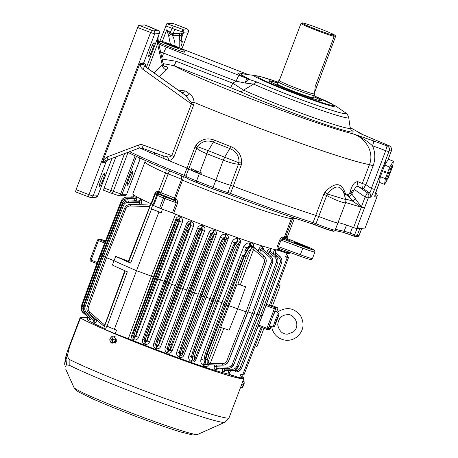 <?xml version="1.0" encoding="UTF-8"?>
<svg xmlns="http://www.w3.org/2000/svg" width="458" height="458" viewBox="0 0 458 458"><rect width="100%" height="100%" fill="white"/><g stroke="black" fill="none" stroke-linecap="round" stroke-linejoin="round"><path stroke-width="0.69" d="M372.795 207.726L372.801 207.714A3.876 0.286 20.7 0 0 372.841 207.692L365.06 228.101L356.668 228.576L353.57 227.597A19.391 1.048 -159.2 0 0 338.01 222.691M345.618 202.573C346.305 204.033 335.399 200.335 326.691 195.48L318.722 216.462A15.543 0.842 20.8 0 0 337.93 222.903L345.601 202.711M318.722 216.462L315.768 215.386A126.042 6.818 -159.2 0 1 233.231 186.194L230.643 185.307A15.515 0.842 20.8 0 1 215.729 180.137A15.515 0.842 20.8 0 0 230.643 185.307L233.231 186.194L230.483 193.431A126.042 6.818 -159.2 0 0 313.043 222.634L315.991 223.71L318.739 216.474M208.356 150.774L238.967 162.836C239.271 155.955 236.208 151.192 229.79 148.541L213.354 142.106C207.148 139.787 201.841 141.276 197.421 146.571L208.356 150.774A4.654 1.156 111.6 0 0 206.879 153.739L206.77 153.693C200.53 151.209 197.186 149.239 196.734 147.785L194.994 146.972L196.121 144.974C201.176 139.146 207.256 137.537 214.35 140.137L230.655 146.514C237.908 149.566 241.595 154.999 241.709 162.819L241.251 165.08L238.664 164.199C235.08 164.079 230.002 162.75 223.43 160.214L206.879 153.739L199.848 172.254A137.291 7.425 -159.2 0 0 202.001 173.107L201.451 174.555A137.291 7.425 20.8 0 0 215.729 180.137A137.291 7.425 20.8 0 1 199.299 173.702A15.515 0.842 20.8 0 1 188.719 168.893A15.515 0.842 20.8 0 0 190.992 170.181L194.45 171.406L194.896 170.227M201.52 174.372L200.77 174.051L201.245 172.809M194.45 171.406L196.242 172.116A8.53 0.464 20.8 0 0 200.77 174.051M196.121 144.974A3.103 0.538 -141.2 0 1 197.421 146.571L188.719 168.893L186.973 168.08A126.042 6.818 -159.2 0 1 168.618 160.518A126.042 6.818 -159.2 0 1 163.85 158.502A126.042 6.818 -159.2 0 1 159.103 156.476A126.042 6.818 -159.2 0 1 154.69 154.569A126.042 6.818 -159.2 0 1 139.713 147.888A126.042 6.818 -159.2 0 0 186.973 168.08L184.225 175.322A126.042 6.818 -159.2 0 1 129.631 151.678M190.992 170.181L191.541 168.733A15.515 0.842 -159.2 0 0 199.848 172.254M155.657 153.144A3.876 2.084 -29.7 0 1 154.69 154.569L153.922 152.497M178.007 89.968L185.438 91.01L189.469 93.81C192.177 95.619 193.74 98.481 194.152 102.392L193.717 104.876L174.103 156.516C172.855 158.915 171.023 160.248 168.618 160.518A3.876 1.946 81.4 0 0 167.433 156.848C169.162 157.203 170.605 156.791 171.767 155.6L191.381 103.96L191.129 102.455L185.507 95.413L181.322 92.333M325.071 191.976A3.103 0.716 -142.7 0 0 327.447 193.992L345.721 199.585L343.643 192.4C339.973 184.729 334.575 185.255 327.447 193.992L326.691 195.48L323.737 194.404L325.071 191.976C334.054 182.765 340.426 182.29 344.193 190.545C345.017 193.534 346.551 194.805 348.778 194.364L349.597 193.282L351.83 194.032L349.007 196.751L343.866 193.161M349.597 193.282L350.095 191.971L352.322 192.721L351.83 194.032L361.351 206.947L365.123 197.026L367.305 192.795L359.221 187.127C357.217 185.799 355.614 186.595 354.412 189.52L350.095 191.971C352.105 184.837 354.715 181.425 357.921 181.74L362.301 183.475A4.654 4.494 -72.3 0 0 363.772 188.896A4.654 0.698 125 0 1 365.953 184.666L362.301 183.475L369.469 164.611C374.564 151.684 365.146 137.652 352.963 133.81A102.775 5.559 -159.2 0 1 261.415 102.758A102.775 5.559 -159.2 0 1 173.897 65.654L163.134 63.616M164.199 66.192L165.447 66.41C168.115 66.908 168.326 67.979 166.094 69.622L159.235 76.572M154.031 72.856L162.218 64.887A3.876 2.405 -122.9 0 0 166.094 69.622M157.615 39.027A3.492 2.639 2.4 0 0 157.987 37.934L158.399 41.976A3.492 2.204 167.7 0 1 157.609 43.831L157.615 39.027L158.897 34.945M154.065 42.749A7.368 0.882 111.2 0 0 150.487 49.682A7.368 0.882 111.2 0 0 148.793 56.5A7.368 0.882 111.2 0 0 152.279 49.945A7.368 0.882 111.2 0 0 154.117 42.754A7.368 0.882 111.2 0 0 154.065 42.749M75.547 191.828L88.446 196.826L75.536 191.828L76.068 189.675L88.995 194.684L150.602 32.495L154.701 33.858L143.514 63.313A2.324 2.307 -61.8 0 0 143.354 64.269L142.988 63.227L141.161 63.53L142.988 63.227A2.324 1.992 124.1 0 1 143.114 62.923L145.558 64.412L145.449 66.65A3.492 2.387 -53.5 0 1 145.495 66.679L145.175 65.271L145.558 64.412L145.072 65.694M389.283 145.867L361.574 134.131M172.563 33.423A2.324 1.036 -76.2 0 0 172.385 35.209L173.433 35.335A2.324 1.351 -89.9 0 1 173.244 33.428L174.801 29.346L172.111 28.367L169.878 33.394L170.445 32.627L172.563 33.423L179.559 33.434L181.706 34.298L183.286 33.153A2.324 1.832 -150 0 0 183.269 33.239L183.257 33.262A3.492 1.826 24 0 1 183.234 33.417L181.792 37.098M183.234 33.417L181.385 38.398M181.013 46.395A7.368 0.882 111.2 0 0 182.135 41.151A7.368 0.882 111.2 0 0 182.089 41.146A7.368 0.882 111.2 0 0 181.03 42.468M162.138 59.059L176.158 61.275L232.733 83.19A4.654 0.561 -68.8 0 1 230.471 87.57L239.815 91.411A4.654 3.498 114.3 0 0 243.576 90.129L232.733 83.19L236.151 81.192L245.15 83.047L253.577 84.095L243.576 90.129A64.601 3.492 20.8 0 0 310.776 116.67A64.601 3.492 20.8 0 0 350.233 128.068L351.28 130.255M373.631 140.938L352.963 133.81C360.011 136.455 366.526 140.434 372.503 145.747A4.654 0.653 -69.6 0 0 373.631 140.938L387.044 145.913L385.728 150.653L388.876 151.655L389.26 150.928L391.321 150.808L388.023 159.773M345.721 199.585L345.721 199.585A4.654 4.597 -4.9 0 1 345.905 200.541L345.733 199.614C345.527 199.001 347.897 199.539 352.843 201.217L361.31 207.228L345.607 202.51M372.503 145.747C375.342 152.348 375.549 159.035 373.121 165.802L365.953 184.666L371.364 188.456L374.518 189.457C372.675 194.169 371.335 196.751 370.516 197.215L368.638 197.324A3.876 3.847 86.7 0 0 367.305 192.795L369.182 192.686C370.053 192.732 370.78 191.324 371.364 188.456L385.728 150.653L372.503 145.747M370.516 197.215A3.876 3.847 86.7 0 0 369.182 192.686L363.772 188.896L359.221 187.127A4.654 4.322 113.7 0 1 357.921 181.74M352.322 192.721L354.412 189.52L365.123 197.026L368.272 198.028L368.638 197.324M361.167 133.948L359.959 133.41A102.775 5.559 -159.2 0 0 350.187 127.725M214.35 140.137A3.103 0.784 -68.1 0 1 213.354 142.106L208.276 150.739A4.654 1.191 112.1 0 0 206.77 153.693M230.655 146.514A3.103 0.355 -69.2 0 1 229.79 148.541L224.712 157.174A4.654 0.527 110.7 0 0 223.43 160.214M331.1 229.802A13.963 0.756 -159.2 0 1 330.373 230.46A13.963 0.756 -159.2 0 1 315.905 225.25A1.551 0.469 -68.2 0 1 315.883 225.244L311.56 223.664A1.551 1.099 -72.3 0 1 311.48 223.636A124.49 6.733 -159.2 0 1 229.939 194.793L212.626 188.816A13.963 0.756 -159.2 0 0 226.057 193.471A1.551 1.391 -75.5 0 0 227.895 192.549L238.967 162.836L241.709 162.819M355.368 198.663A4.654 0.698 -41.1 0 0 352.843 201.217L349.007 196.751A3.103 2.662 -101.6 0 1 348.778 194.364M364.413 208.195L361.351 206.947L364.505 207.949L356.668 228.576M344.193 190.545A3.103 2.17 -14.3 0 0 343.609 192.257M353.57 227.597L361.31 207.228L364.408 208.207M391.321 150.808A3.876 3.847 86.7 0 0 389.111 145.799L387.044 145.913A3.876 3.847 86.7 0 1 389.26 150.928M376.814 189.28L379.613 181.912M375.113 194.719A3.876 3.847 86.7 0 1 374.953 196.957C374.455 196.574 375.068 194.032 376.797 189.331M375.72 192.497A3.876 3.847 86.7 0 1 376.831 196.854L376.699 197.53C376.596 195.451 378.663 196.734 375.606 192.383M365.095 228.084L372.841 207.692A3.876 0.286 20.7 0 0 372.823 207.646M372.801 207.714L372.909 207.422M126.74 194.072L140.079 159.126A2.324 2.279 -14.3 0 0 139.85 159.55L139.696 159.956M132.58 171.469A7.368 0.882 111.2 0 0 129.07 178.219A7.368 0.882 111.2 0 0 127.307 185.221A7.368 0.882 111.2 0 0 127.358 185.227A7.368 0.882 111.2 0 0 130.868 178.483A7.368 0.882 111.2 0 0 132.631 171.475A7.368 0.882 111.2 0 0 132.58 171.469M119.063 195.721A2.324 2.307 -93.3 0 0 120.019 195.875L124.702 195.606L126.757 194.1L122.04 194.387L104.092 188.072L115.954 156.842M159.647 41.815L166.832 23.696L172.843 23.352L187.001 28.928L182.318 29.192L166.832 23.696M104.092 188.072L103.554 190.225L109.966 192.704L124.542 153.602M181.918 48.892L188.364 31.917C188.788 30.091 187.929 28.9 185.782 28.362L172.843 23.352M181.895 48.874L188.33 31.934L183.647 32.203L183.292 33.142A2.324 1.912 -148.4 0 0 183.257 33.262L181.574 34.653A3.492 0.538 21.5 0 1 182.461 35.386M105.363 162.304L106.227 161.474A2.324 2.221 44.1 0 1 106.422 161.056L105.38 162.172L102.317 162.458L105.363 162.304A2.324 1.7 61.6 0 1 105.38 162.172L103.021 161.17L102.317 162.458L140.074 63.061L143.114 62.923M193.717 104.876L191.381 103.96L142.501 69.066L141.224 67.647L140.463 65.912L140.074 63.061L141.127 63.29L140.314 63.61L141.161 63.53M104.561 173.078A7.368 0.882 111.2 0 0 100.978 180.011A7.368 0.882 111.2 0 0 99.283 186.824A7.368 0.882 111.2 0 0 102.769 180.275A7.368 0.882 111.2 0 0 104.607 173.084A7.368 0.882 111.2 0 0 104.561 173.078M76.068 189.675L137.675 27.491L138.808 25.299L153.373 30.852L158.05 30.583L144.82 24.955L138.808 25.299M144.82 24.955L151.232 27.44M170.439 44.249L168.641 35.827L166.781 29.696L162.292 41.518M176.158 61.275A4.654 0.561 -68.8 0 1 173.897 65.654L230.471 87.57M139.896 159.539L140.148 159.092A3.492 0.452 31.9 0 1 140.079 159.126L140.658 158.382M140.28 64.79A3.492 0.378 -3.6 0 0 143.354 64.269L144.447 66.112L185.507 95.413A3.876 2.296 -53.7 0 0 189.469 93.81M106.783 160.615L107.853 159.871L106.422 161.056L103.886 159.527L107.052 156.974L107.893 159.888L139.364 148.003L138.522 145.089L107.052 156.974M185.438 91.01A3.876 2.462 126.4 0 1 181.425 92.407L153.407 72.416A3.492 0.521 -54.5 0 0 153.401 72.41A3.492 0.521 -54.5 0 0 153.396 72.404M142.804 69.295A3.492 0.521 -54.5 0 0 144.447 66.112L153.407 72.416L145.495 66.679A3.492 2.387 -53.5 0 1 145.535 66.713M170.445 32.627L166.781 29.696L169.849 33.365A3.492 0.824 155.3 0 0 168.155 34.161M168.641 35.827A3.492 1.197 -30 0 1 170.949 34.55L169.878 33.394M175.116 46.029L174.767 42.067L173.708 38.197L172.385 35.209L170.949 34.55L171.246 33.216L170.851 34.402M175.116 45.892A3.492 2.244 -179.8 0 0 174.189 45.663M181.574 34.653L181.179 35.478L179.742 35.346L179.227 39.468L179.192 47.689M181.586 37.653A3.492 2.49 -161.5 0 0 181.631 37.527A3.492 2.49 -161.5 0 0 181.179 35.478M181.797 37.075L181.036 41.443A3.492 2.244 -179.8 0 0 179.227 39.468M141.797 147.991L163.117 155.909L141.774 147.991A3.492 0.492 -69.6 0 0 143.383 145.066L174.103 156.516M162.699 155.749L167.433 156.848M158.892 34.808A3.492 2.118 14.4 0 0 158.995 34.619L158.909 34.911M158.193 36.777A3.492 0.893 18.6 0 0 158.302 36.64L158.926 34.871M148.186 68.654L157.609 43.831L162.218 64.887C163.655 64.549 163.752 64.555 162.51 64.899M164.651 66.542A3.876 2.811 99 0 0 165.447 66.41M373.121 165.802L369.469 164.611A126.042 6.818 -159.2 0 1 194.152 102.392A3.876 0.624 -0.2 0 1 191.129 102.455M163.85 158.502A3.876 2.233 113 0 0 162.922 155.834M159.103 156.476A3.876 2.393 113.2 0 0 158.623 154.243M179.559 33.434A2.324 1.351 -89.9 0 0 179.742 35.346L173.433 35.335M182.318 29.192A2.324 2.307 -93.3 0 1 183.647 32.203L182.238 31.814L181.414 33.972A2.324 1.426 -54.5 0 0 180.944 35.363M181.706 34.298L181.591 34.602M161.863 57.811L163.655 53.105A6.206 0.744 111.2 0 1 166.666 47.266L245.946 78.026A59.609 3.223 -159.2 0 1 243.959 73.99M239.162 75.352A6.206 0.744 111.2 0 0 236.151 81.192L163.655 53.105A17.066 0.922 -159.2 0 1 160.569 51.891M277.886 82.074L259.325 76.223L242.471 73.807A56.786 3.069 20.8 0 0 248.345 78.478L248.98 79.383A11.633 10.322 76.9 0 1 247.709 78.965C246.519 79.331 245.665 80.694 245.15 83.047L248.98 79.383L257.247 82.114A6.206 4.311 113.8 0 0 253.577 84.095A59.483 3.217 20.8 0 0 314.503 107.911A59.483 3.217 20.8 0 0 348.715 117.654L350.233 128.068M247.709 78.965L245.946 78.026A11.633 9.881 -64.2 0 0 248.345 78.478M313.822 96.69A27.921 1.511 -159.2 0 1 321.413 100.731A27.921 1.511 -159.2 0 1 291.643 91.028A27.921 1.511 -159.2 0 1 269.207 80.9A27.921 1.511 -159.2 0 1 277.571 82.915M183.904 50.157A12.412 0.67 20.8 0 0 184.019 50.111A12.412 0.67 20.8 0 0 172.655 45.079A12.412 0.67 20.8 0 0 160.815 41.294A12.412 0.67 20.8 0 0 170.788 45.794A12.412 0.67 20.8 0 0 183.904 50.157M173.301 45.651A6.756 0.366 20.8 0 0 166.099 43.304A6.756 0.366 20.8 0 0 172.288 46.046A6.756 0.366 20.8 0 0 178.734 48.101A6.756 0.366 20.8 0 0 173.301 45.651M313.919 93.873A18.618 1.008 -159.2 0 1 295.284 87.741A18.618 1.008 -159.2 0 1 279.283 80.585L301.009 23.387A18.618 1.008 20.8 0 0 314.469 29.552A18.618 1.008 20.8 0 0 334.185 36.422L315.207 86.385L314.709 91.697L315.087 91.188L314.091 93.81A18.618 1.008 -159.2 0 1 313.919 93.873M302.057 22.9A17.839 0.968 20.8 0 0 314.36 28.631A17.839 0.968 20.8 0 0 333.705 35.409L331.26 34.459L332.685 34.379L335.136 35.329A17.839 0.968 20.8 0 0 317.909 27.949A17.839 0.968 20.8 0 0 302.057 22.9L301.055 23.347A18.618 1.008 20.8 0 0 301.009 23.387M335.136 35.329L335.611 36.342L315.087 91.188M314.085 95.602A19.391 1.048 -159.2 0 1 294.671 89.207A19.391 1.048 -159.2 0 1 278.006 81.759A19.391 1.048 -159.2 0 1 278.017 81.747L277.182 83.934A19.391 1.048 -159.2 0 0 292.765 90.965A19.391 1.048 -159.2 0 0 313.438 97.697L314.262 95.533A19.391 1.048 -159.2 0 1 314.262 95.533A19.391 1.048 -159.2 0 1 314.085 95.602M314.159 93.621A18.978 1.025 -159.2 0 1 314.428 93.919A18.978 1.025 -159.2 0 1 314.251 94.004A18.978 1.025 -159.2 0 1 295.124 87.701A18.978 1.025 -159.2 0 1 278.956 80.448A18.978 1.025 -159.2 0 1 279.351 80.402M333.705 35.409L334.185 36.422M332.474 34.934L332.685 34.379M270.529 326.251A8.53 1.025 -68.8 0 1 269.854 326.823A8.53 1.025 -68.8 0 1 270.964 321.298L272.768 316.552A8.53 1.025 -68.8 0 1 276.014 310.908A8.53 1.025 -68.8 0 1 276.134 311.784M262.222 327.653L244.028 374.655A88.457 4.786 -159.2 0 1 242.723 374.73L240.925 374.129L239.557 377.753A86.871 4.7 -159.2 0 0 241.303 377.655L242.448 374.638M239.557 377.753L228.966 374.232L229.441 373.024L228.748 373.264L228.416 370.499M261.14 327.052L242.723 374.73M228.966 374.232A78.387 4.237 -159.2 0 1 128.332 338.639L151.369 276.168A79.114 4.277 20.8 0 0 153.373 276.987L131.715 335.227C131.074 337.426 131.715 338.954 133.656 339.813L133.976 339.91C136.1 340.277 137.652 339.412 138.625 337.317L135.78 336.355L135.723 335.496A1.357 1.294 -3.7 0 1 133.959 336.201L135.442 330.819L133.759 336.126A1.357 1.294 -178.6 0 1 132.917 334.895L134.205 330.27L153.745 277.708L155.588 278.498L135.442 330.819L136.873 331.294L135.723 335.496M225.891 370.425L223.515 371.936C222.325 371.73 222.073 370.528 222.76 368.324L224.838 369.068C224.237 369.921 224.437 370.367 225.439 370.413L232.303 370.608M219.245 368.198L216.05 369.743C214.384 369.617 213.84 368.409 214.407 366.114L216.245 366.778C215.918 367.763 216.422 368.221 217.756 368.152L227.918 368.45L227.798 367.116L216.245 366.778L216.937 364.992M208.739 364.688C207.256 366.887 205.602 367.27 203.77 365.839L202.997 365.278C201.079 363.875 200.409 361.791 200.982 359.032L221.89 302.681L223.973 303.471M235.091 242.946L237.576 241.097L235.275 244.286L232.693 249.719L235.275 244.286A1.357 1.248 35.8 0 0 233.626 244.984L231.611 249.232L232.693 249.719L213.01 300.419L215.197 301.187L234.278 250.263L236.322 246.026A1.357 1.242 -141.1 0 0 235.464 244.354L238.04 241.154C238.944 240.885 239.345 241.297 239.253 242.391L217.258 301.152L215.197 301.187L195.681 351.87L194.524 356.066A1.357 1.294 176.9 0 1 192.761 356.771L194.095 351.338L213.01 300.419L211.922 299.927L193.018 350.834L194.095 351.338L192.572 356.702L192.933 359.908C193.471 360.601 194.066 360.509 194.719 359.633L217.258 301.152L218.392 301.484A79.114 4.277 20.8 0 0 221.89 302.681L243.708 246.559L246.971 247.881M194.524 356.066L194.719 359.633L195.858 359.954C194.667 362.038 193.104 362.547 191.152 361.471L190.768 361.236C188.885 359.925 188.249 358.059 188.856 355.643L210.056 298.559L212.14 299.366M222.989 238.246L225.279 236.654L223.727 238.824L221.157 244.263L223.727 238.824A1.357 1.248 35.6 0 0 222.078 239.523L220.069 243.776L221.157 244.263L201.073 295.994L203.266 296.761L222.731 244.807L224.781 240.57A1.357 1.242 -140.9 0 0 223.922 238.899L225.674 236.74L226.658 238.263L204.76 296.744L203.266 296.761L183.349 348.475L182.198 352.677A1.357 1.294 176.6 0 1 180.435 353.381L181.769 347.948L201.073 295.994L199.986 295.502L180.692 347.445L181.769 347.948L180.24 353.307L180.561 355.505L182.33 354.95L204.76 296.744L206.255 297.202A79.114 4.277 20.8 0 0 210.056 298.559L232.137 241.698C233.294 239.477 235.028 238.452 237.347 238.612L237.799 238.67C240.015 239.047 240.874 240.404 240.381 242.734L239.253 242.391L236.322 246.026M182.198 352.677L182.33 354.95L183.83 355.397C182.771 357.469 181.208 358.07 179.135 357.2L178.792 357.017C176.874 355.746 176.238 353.965 176.88 351.67L198.205 294.282A79.114 4.277 20.8 0 1 194.461 292.902L172.128 350.88C171.143 352.946 169.586 353.616 167.451 352.9L167.13 352.752C165.189 351.549 164.554 349.838 165.206 347.616L186.635 289.983A79.114 4.277 20.8 0 1 182.971 288.597L160.724 346.385C159.773 348.446 158.216 349.179 156.058 348.595L155.703 348.452C153.762 347.336 153.121 345.687 153.785 343.506L175.294 285.66A79.114 4.277 20.8 0 1 171.716 284.275L149.554 341.868C148.604 343.935 147.052 344.737 144.9 344.267L144.545 344.141C142.598 343.139 141.957 341.548 142.615 339.372L164.204 281.327L165.235 281.762M132.917 334.895L132.883 336.418L132.992 335.846L133.725 337.603L133.759 336.126L134.057 337.706L135.78 336.355L157.867 278.968L160.695 279.935A79.114 4.277 20.8 0 0 164.204 281.327L186.618 223.533C187.568 221.472 189.097 220.733 191.198 221.323L191.541 221.472C193.453 222.594 194.072 224.243 193.408 226.424L190.894 225.571L169.208 283.439L165.075 282.168L185.49 229.567L186.583 230.053L189.143 224.603L186.738 230.111L188.169 230.597L190.894 225.571L190.408 223.447A2.324 0.447 112.9 0 0 191.541 221.472M125.223 271.027L103.811 328.168A78.387 4.237 -159.2 0 1 86.963 318.808L87.61 317.039M175.637 214.104L151.369 276.168L136.53 270.661A88.841 4.803 -159.2 0 1 114.036 260.705L105.266 257.224L87.249 306.539L88.468 307.095C87.856 309.098 88.302 310.822 89.814 312.259L89.029 313.421L103.193 325.569L104.779 325.088L124.811 270.684M102.609 255.467L83.94 306.482C83.098 309.15 83.694 311.446 85.715 313.364C83.711 311.434 83.121 309.15 83.928 306.499L84.999 306.963C84.358 309.053 84.822 310.845 86.396 312.345L85.715 313.364L93.455 320.005C94.262 320.903 94.84 320.863 95.184 319.884L96.775 320.543C95.756 322.667 94.817 323.296 93.953 322.443L93.306 319.879M91.503 318.333L89.653 320.085L89.522 318.155M88.571 317.182L87.587 318.579L87.713 317.56M103.811 328.168L105.409 329.588L106.76 325.959L107.035 326.199L127.347 271.789A88.812 4.803 20.8 0 1 112.405 265.056L115.702 256.365A88.812 4.803 20.8 0 0 130.644 263.098L128.841 261.495A79.068 4.277 20.8 0 1 128.372 261.283L115.702 256.365M151.484 203.959L152.714 205.052L151.317 208.665A86.871 4.7 20.8 0 0 161.136 212.856L158.903 212.025L136.53 270.661L114.345 329.319L116.578 330.149L115.176 333.756A86.871 4.7 -159.2 0 1 105.409 329.588M115.176 333.756L128.332 338.639M133.593 198.783L134.246 195.761L133.65 196.556M102.827 254.888L101.092 254.144L121.416 202.516C122.458 200.169 124.244 198.869 126.774 198.612L134.148 198.806C134.955 198.858 135.036 199.316 134.394 200.169L136.123 200.93C136.873 198.732 136.936 197.513 136.307 197.266L134.841 198.635M138.923 204.674L139.719 202.642L128.2 202.304L128.429 200.953L138.568 201.251C139.736 201.188 140.119 201.657 139.719 202.642L141.299 203.329C141.963 201.028 141.728 199.803 140.6 199.642L138.322 201.079M128.372 261.283L149.8 206.564L148.861 204.984L129.917 204.44C127.387 204.692 125.595 205.991 124.553 208.338L105.266 257.224L87.238 306.551C86.413 309.213 87.009 311.509 89.029 313.421C87.026 311.497 86.436 309.213 87.243 306.562M151.117 203.638L128.841 261.495M178.769 222.182A1.357 1.242 39.3 0 0 177.904 220.51L175.139 225.874L176.714 226.418L179.479 221.311L157.867 278.968L155.588 278.498L175.282 225.931L177.904 220.51L179.152 218.993L179.479 221.311L182.318 222.29C182.988 220.075 182.416 218.357 180.607 217.144L180.309 216.989C178.322 216.268 176.84 216.937 175.866 218.998L153.373 276.987M199.556 228.926L201.537 227.758L200.633 229.057A1.357 1.248 34.9 0 0 198.978 229.756L196.98 234.015L198.074 234.502L200.633 229.057L201.909 227.884L202.545 229.824L204.726 230.546C205.384 228.376 204.709 226.79 202.711 225.783L202.35 225.657C200.157 225.187 198.589 225.989 197.638 228.061L175.294 285.66M211.161 233.586L213.285 232.212L212.174 233.786A1.357 1.248 35.3 0 0 210.52 234.485L208.51 238.738L209.604 239.225L212.174 233.786L213.64 232.315L214.441 234.061L216.279 234.656C216.915 232.464 216.187 230.935 214.104 230.082L213.76 229.985C211.504 229.624 209.884 230.489 208.9 232.59L186.635 289.983M224.781 240.57L226.658 238.263L228.147 238.727C228.731 236.488 227.947 235.034 225.788 234.381L225.41 234.301C223.109 234.038 221.437 234.983 220.39 237.124L198.205 294.282M252.965 246.593L253.532 246.765C253.864 244.194 252.833 242.923 250.452 242.952L249.473 242.929C247.045 242.872 245.122 244.08 243.708 246.559M264.157 250.618L262.697 246.942C261.3 246.118 260.047 246.77 258.936 248.894L260.779 249.541C261.203 248.557 261.896 248.511 262.863 249.398L270.649 256.033C272.665 257.951 273.266 260.247 272.441 262.921L272.418 262.921C273.243 260.253 272.647 257.957 270.626 256.033L269.596 257.075C271.176 258.575 271.646 260.373 270.999 262.457L272.418 262.921L253.772 313.948L233.843 364.522M271.016 251.986L270.168 249.118C269.064 248.688 268.033 249.536 267.077 251.66L269.161 252.375C269.287 251.322 269.751 251.076 270.552 251.642L275.825 256.125C277.84 258.049 278.435 260.344 277.611 263.012L277.622 263.007C278.447 260.344 277.857 258.049 275.836 256.131L270.644 251.665M275.407 250.44C274.577 250.326 273.724 251.328 272.848 253.44L275.103 254.207L275.945 253.005A2.324 2.181 115.9 0 1 275.407 250.44L275.825 250.921L276.271 249.702M130.644 263.098L151.587 208.905L151.317 208.665M278.693 250.503L286.863 253.217L285.483 256.835A86.871 4.7 20.8 0 0 287.235 256.738L287.996 254.734M266.424 304.347L269.39 305.331L287.281 257.436L285.483 256.835M269.39 305.331A88.772 4.803 -159.2 0 0 270.735 305.257L288.586 257.362L287.235 256.738M172.632 212.993L162.481 209.226A86.871 4.7 20.8 0 0 162.481 209.226L161.136 212.856M254.728 347.015L255.163 345.91L257.012 346.632L263.968 328.329M272.533 305.772L280.119 285.809L278.252 285.088M278.395 284.75L280.119 285.809M114.345 329.319A88.457 4.786 -159.2 0 1 107.035 326.199M236.511 371.896L235.767 371.919L235.647 370.585C237.816 370.533 239.351 369.514 240.25 367.528L241.664 368.003C240.622 370.35 238.836 371.656 236.294 371.907L236.322 371.907C238.853 371.65 240.639 370.35 241.681 368.003L241.687 367.986M230.946 370.453L230.832 371.776A2.324 2.164 -90.1 0 0 228.886 373.259M235.767 371.919L236.282 371.907M258.736 314.56L262.222 315.78L281.538 263.11C282.368 260.442 281.773 258.152 279.758 256.228L275.945 253.005L279.758 256.228C281.756 258.146 282.351 260.442 281.527 263.115L281.504 263.115C282.334 260.442 281.733 258.146 279.712 256.228L278.687 257.27C280.267 258.776 280.737 260.568 280.09 262.652L281.504 263.115L262.113 315.785L241.664 368.003L262.234 315.774L241.681 368.003L238.463 371.386M83.156 312.803L86.957 316.077L83.156 312.803C81.14 310.879 80.551 308.583 81.375 305.915L82.005 306.23C81.209 308.869 81.799 311.154 83.797 313.072M101.315 253.572L100.668 253.251L121.21 201.039L121.983 201.4M87.57 318.522A2.324 2.29 161.3 0 0 87.598 317.005L87.713 317.646M87.587 318.579A2.324 2.29 160.5 0 0 87.009 316.112M101.098 254.156L82.016 306.207C81.186 308.869 81.782 311.165 83.803 313.083L89.133 317.663L83.803 313.083L84.484 312.064C82.909 310.564 82.446 308.766 83.087 306.683L102.163 254.625L122.469 203.014C123.374 201.028 124.908 200.009 127.072 199.957L134.394 200.169L134.022 201.114M89.035 317.571C89.642 318.15 89.986 317.915 90.066 316.862M127.072 199.957L127.33 198.606L126.774 198.612C124.238 198.864 122.446 200.163 121.404 202.522L101.092 254.144L82.016 306.207L83.087 306.683M89.419 317.966A2.324 2.198 -34.5 0 1 89.579 319.97M89.201 317.72A2.324 2.198 -34.8 0 1 89.653 320.085M93.455 320.005L85.715 313.364M105.495 256.646L102.603 255.455L122.532 204.875C123.58 202.516 125.366 201.217 127.902 200.959L127.902 200.959M93.575 320.073L93.661 320.188A2.324 2.038 -40.4 0 1 93.793 322.255M93.667 320.188A2.324 2.027 -40.6 0 1 93.73 320.262A2.324 2.027 -40.6 0 1 93.953 322.443M132.894 335.76L131.715 335.227M133.976 339.91A2.324 0.807 -73 0 0 134.057 337.706L133.725 337.603A2.324 0.819 -73.1 0 1 133.656 339.813M144.127 340.036L142.615 339.372M188.427 223.888L187.637 225.021A1.357 1.248 34.9 0 0 187.494 225.302L185.501 229.561L165.075 282.168L145.438 335.004L146.526 335.502L144.986 340.861A1.357 1.294 2 0 1 144.138 339.613L145.438 335.004L165.08 282.18M149.554 341.868L147.035 341.033L145.306 342.189L145.215 340.947L146.526 335.502L166.168 282.66L186.738 230.111L146.68 335.565L148.117 336.035L146.978 340.242A1.357 1.288 -4.2 0 1 145.215 340.947L144.94 342.057A2.324 0.464 -70.2 0 1 144.545 344.141M144.138 339.613L144.104 340.695L145.306 342.189A2.324 0.452 -70.1 0 1 144.9 344.267M146.978 340.242L147.035 341.033L169.208 283.439L171.716 284.275L193.408 226.424M155.623 344.296L153.785 343.506M158.462 344.697A1.357 1.288 -4.2 0 1 156.699 345.395L156.796 346.649L158.537 345.681L180.796 287.887L178.425 287.412L158.17 340.013L177.658 287.114L176.565 286.622L156.934 339.452L158.016 339.956L156.47 345.309L158.17 340.013L159.602 340.483L158.537 345.681L160.724 346.385M155.72 343.632L156.928 339.47L155.628 344.061L155.594 344.966L156.43 346.5L155.703 348.452M201.72 230.815A1.357 1.242 39.7 0 0 200.862 229.143L198.074 234.502L177.658 287.114L178.425 287.412L198.228 234.565L199.659 235.046L202.545 229.824L180.796 287.887L182.971 288.597L204.726 230.546M156.934 339.452L176.565 286.622L196.986 234.021M155.628 344.061A1.357 1.294 2 0 0 156.47 345.309L156.43 346.5L156.796 346.649L156.058 348.595M167.376 348.527L165.206 347.616M188.209 291.076L168.67 343.62L169.758 344.118L168.229 349.477L169.907 344.176L171.338 344.645L170.193 348.847L170.284 350.307L172.128 350.88M170.193 348.847A1.357 1.294 -3.7 0 1 168.424 349.551L168.527 351.086L168.195 350.925L168.229 349.477A1.357 1.294 1.4 0 1 167.382 348.246L167.359 349.231L168.195 350.925L167.13 352.752M167.451 352.9L168.527 351.086L170.284 350.307L192.623 292.319L190.053 291.855L169.758 344.118L189.291 291.557L190.053 291.855L209.753 239.282L211.178 239.769L213.233 235.532L214.441 234.061L192.623 292.319L194.461 292.902L216.279 234.656M213.233 235.532A1.357 1.242 39.3 0 0 212.375 233.861L209.604 239.225L189.291 291.557L188.204 291.065L208.516 238.75M179.387 352.712L176.88 351.67M179.135 357.2A2.324 0.647 -62 0 1 180.561 355.505L180.206 355.316L180.24 353.307A1.357 1.294 1 0 1 179.399 352.082L179.37 353.439L180.206 355.316A2.324 0.635 -62.1 0 0 178.792 357.017M223.006 238.24L220.063 243.776L199.986 295.502L180.681 347.45L179.49 351.63M191.713 356.805L188.856 355.643M191.152 361.471A2.324 1.025 -58.7 0 1 192.933 359.908L192.532 359.667L192.572 356.702A1.357 1.294 0.7 0 1 191.73 355.482L191.702 357.561L192.532 359.667A2.324 1.008 -58.8 0 0 190.768 361.236M211.934 299.921L231.605 249.244L211.922 299.927L193.007 350.839L191.822 355.024M200.982 359.032L204.171 360.297M223.115 365.152L223.12 365.152C225.662 364.9 227.449 363.595 228.485 361.253L247.675 312.379L228.954 305.709L227.683 305.738L246.123 256.526L248.081 252.461A1.551 1.42 -141.4 0 0 247.091 250.549L246.547 250.337A1.551 1.426 -143.8 0 0 244.847 250.784L247.314 247.406L250.062 245.534L246.547 250.337L243.959 255.77L224.935 304.765L206.655 353.977L205.144 359.335A1.551 1.483 -179.7 0 1 204.182 357.961L204.159 361.196L205.127 363.829L205.144 359.335L205.688 359.547L207.188 354.177L205.413 353.404L204.182 357.961M206.913 364.694L222.588 365.163L205.012 364.631L203.724 364.425L203.73 363.692L206.449 364.574L207.886 362.467L210.319 363.274L223.767 328.42M206.449 364.574L210.319 363.274L222.445 363.635C224.529 363.589 226 362.61 226.865 360.704L228.571 361.23M245.625 286.754L237.759 308.635L229.12 330.195L220.63 327.378L237.135 283.931L245.625 286.754L237.135 283.931M206.358 364.562L203.73 363.692M223.161 365.152L223.201 365.152C225.731 364.894 227.517 363.595 228.559 361.248L225.284 364.654M206.157 364.654L207.903 364.694M252.026 245.935L263.997 256.165L262.818 257.356C264.335 258.793 264.781 260.516 264.163 262.52L265.789 263.047L247.847 312.362L228.559 361.248L247.847 312.362L265.88 263.041C266.688 260.373 266.092 258.077 264.071 256.159L264.089 256.165C266.109 258.083 266.705 260.373 265.88 263.041L265.789 263.047C266.619 260.379 266.018 258.083 263.997 256.165L252.862 246.347L249.444 244.057L248.94 244.681L251.579 245.769L251.127 248.637L253.56 249.444L240.37 284.721M208.825 354.715L227.683 305.738L226.046 305.194L207.188 354.177L208.825 354.715L207.703 358.74A1.551 1.477 177.2 0 1 205.688 359.547L205.911 364.162M246.123 256.526L242.711 255.215L223.693 304.204L226.046 305.194L244.492 255.976L247.091 250.549L250.864 245.814L251.499 245.717M202.997 365.278A2.324 1.374 125.4 0 1 203.724 364.425M203.77 365.839A2.324 1.403 125.7 0 1 205.012 364.631M228.439 368.444L228.45 368.444C230.987 368.186 232.779 366.887 233.815 364.539L253.652 313.959L248.03 311.864M228.479 368.444L228.479 368.444C231.009 368.186 232.796 366.887 233.838 364.539L230.62 367.917M216.05 369.743A2.324 1.729 90.9 0 1 217.722 368.152L217.756 368.152M253.766 313.936L272.441 262.921C273.277 260.247 272.682 257.957 270.667 256.039L262.863 249.398A2.324 1.78 -56.1 0 1 262.697 246.942M216.388 369.743A2.324 1.74 90.9 0 1 217.974 368.158M276.168 262.554L277.588 263.012C278.418 260.344 277.817 258.049 275.796 256.125L274.771 257.173C276.351 258.673 276.815 260.465 276.168 262.554L257.012 314.612L236.792 366.223L238.206 366.698C237.164 369.045 235.378 370.345 232.836 370.602L232.864 370.602C235.395 370.345 237.181 369.045 238.223 366.698L258.426 315.081L253.961 313.432M223.515 371.936A2.324 1.981 90.5 0 1 225.393 370.408A2.324 1.981 90.5 0 1 225.41 370.408L225.439 370.413M258.541 315.058L238.229 366.681M258.426 315.081L277.611 263.012L258.426 315.081M223.727 371.936A2.324 1.987 90.5 0 1 225.525 370.413M230.763 371.776L230.815 371.776A2.324 2.158 -90 0 0 228.748 373.264M288.586 257.362A88.457 4.786 -159.2 0 1 287.281 257.436M132.957 196.854L129.895 197.14L132.024 196.831L131.852 197.198M278.309 284.945L278.739 283.777M158.903 212.025A88.457 4.786 -159.2 0 1 151.587 208.905M275.516 250.497A2.324 2.187 115.7 0 0 276.06 253.062L275.636 252.49M262.818 257.356L253.56 249.444L251.579 245.769M248.94 244.681L250.864 245.814M251.431 245.477L253.148 246.793M235.349 242.505L233.78 244.681L231.605 249.232M211.39 233.174L208.51 238.738L188.204 291.065L168.67 343.62L167.382 348.246M199.774 228.536L196.98 234.015L176.565 286.622M188.209 224.271L190.059 223.298A2.324 0.458 113.1 0 0 191.198 221.323M177.137 219.605L178.843 218.832A2.324 0.796 116.9 0 0 180.309 216.989M127.937 200.959L138.333 201.239L127.937 200.959C125.366 201.211 123.568 202.51 122.526 204.863L122.538 204.863M136.307 197.266A2.324 2.233 93.8 0 1 134.148 198.806L134.034 198.801A2.324 2.233 93.8 0 0 136.198 197.261M134.246 195.761A2.324 2.313 -83 0 1 132.024 197.255L131.555 198.6L126.872 198.463L127.106 197.112L126.58 197.117C124.044 197.375 122.257 198.675 121.215 201.022L100.668 253.251L81.358 305.921C80.534 308.583 81.129 310.879 83.144 312.797L83.247 312.539M134.2 195.755A2.324 2.313 -82.8 0 1 131.978 197.249L126.58 197.117C124.044 197.369 122.246 198.675 121.204 201.028M131.893 198.738L131.503 198.726M140.6 199.642A2.324 2.078 92.9 0 1 138.568 201.251L138.333 201.239A2.324 2.084 92.9 0 0 140.377 199.631M177.109 219.565L175.866 218.998M176.055 221.134L174.051 225.388L153.745 277.708L134.205 330.27L135.293 330.768L154.827 278.206L175.139 225.874L174.046 225.388L176.204 220.842A1.357 1.248 -144.7 0 1 177.704 220.435L178.843 218.832L179.152 218.993A2.324 0.79 116.8 0 0 180.607 217.144M188.186 224.225L186.618 223.533M199.533 228.886L197.638 228.061M202.711 225.783L201.909 227.884L201.537 227.758L202.35 225.657M211.132 233.54L208.9 232.59M214.104 230.082L213.64 232.315L213.285 232.212L213.76 229.985M222.966 238.2L220.39 237.124M225.788 234.381A2.324 0.613 101.9 0 0 225.674 236.74L225.279 236.654A2.324 0.607 102 0 1 225.41 234.301M235.063 242.906L232.137 241.698M237.799 238.67A2.324 0.973 97.4 0 0 238.04 241.154L237.576 241.097A2.324 0.962 97.6 0 1 237.347 238.612M249.473 242.929A2.324 1.317 -88 0 0 249.444 244.057M250.452 242.952A2.324 1.34 -88.5 0 0 250.566 244.715M262.966 247.12A2.324 1.786 -56.2 0 0 263.138 249.587L270.667 256.039M270.168 249.118A2.324 2.015 -59 0 0 270.552 251.642L270.73 251.751A2.324 2.021 -59.1 0 1 270.34 249.226M132.179 197.243A2.324 2.324 -101.9 0 0 133.461 196.339M231.576 375.102L231.342 375.72A76.789 4.151 -159.2 0 1 231.153 375.886A76.789 4.151 -159.2 0 1 230.643 375.989A76.789 4.151 -159.2 0 1 230.551 375.989M88.176 321.911A76.789 4.151 -159.2 0 1 87.793 321.43A76.789 4.151 -159.2 0 1 87.77 321.184L88.154 320.171M278.538 313.518L277.17 312.219C286.548 306.35 294.442 307.713 300.86 316.301C304.644 323.921 303.499 330.699 297.431 336.63C291.603 341.033 285.477 341.485 279.065 337.993C274.932 335.33 272.464 331.563 271.668 326.691L273.449 326.926L274.68 326.239L278.996 314.869L278.538 313.518A7.757 0.933 111.2 0 0 275.361 320.257A7.757 0.933 111.2 0 0 273.449 326.926M65.385 366.852L64.63 364.076L65.385 366.852L66.462 364.734L69.839 365.484L69.874 359.696A89.585 4.843 20.8 0 0 163.151 397.819A89.585 4.843 20.8 0 0 229.04 417.81L224.764 422.316A87.318 4.723 -159.2 0 1 158.583 401.849A87.318 4.723 -159.2 0 1 69.839 365.484M115.616 338.325L115.588 342.555M240.862 386.552L242.511 382.207M241.801 376.339A89.585 4.843 -159.2 0 1 243.988 378.451A89.585 4.843 -159.2 0 1 172.282 356.324A89.585 4.843 -159.2 0 1 80.442 318.007A7.757 0.418 -159.2 0 1 80.098 317.732A7.757 0.418 -159.2 0 1 80.173 317.703L87.524 317.28M69.347 346.196L69.616 346.5L67.727 354.32C67.572 357.04 68.282 358.832 69.874 359.696M87.404 317.606L80.854 318.064M241.738 376.505A88.812 4.803 -159.2 0 1 243.267 378.176A88.812 4.803 -159.2 0 1 172.174 356.244A88.812 4.803 -159.2 0 1 81.135 318.253A6.979 0.378 -159.2 0 1 80.826 318.007A6.979 0.378 -159.2 0 1 80.889 317.978M66.049 359.467L66.462 364.734L65.179 359.461L65.729 357.841L66.049 359.467L67.727 354.32L66.536 354.326M65.729 357.841L66.639 354.143M65.179 359.461L66.444 354.189L69.273 346.225L80.098 317.732M242.225 387.703L239.866 387.016M242.105 387.863L243.141 385.052L241.549 384.445M243.141 385.052L244.303 382.075L242.07 381.222M244.423 381.909L242.9 381.331M243.667 384.869L242.488 387.829L243.667 384.869M243.456 385.333L244.24 383.249L243.416 385.315M114.426 336.619L115.863 339.624L114.191 342.761L111.082 342.893L109.645 339.888L111.317 336.75L115.611 336.951M115.863 339.624L116.801 339.888M114.191 342.761L115.376 343.094M116.842 340.351L115.702 342.487M111.082 342.893L112.273 343.225M109.972 339.825A3.023 2.593 105.6 0 1 114.002 337.065A3.023 2.593 105.6 0 1 113.807 342.246A3.023 2.593 105.6 0 1 109.972 339.825M111.935 339.355L110.996 339.395L110.968 340.162L111.907 340.122A0.389 0.332 -74.4 0 1 112.227 340.494L112.187 341.571L112.863 341.542L112.903 340.466A0.389 0.332 -74.4 0 1 113.252 340.065L114.197 340.025L114.225 339.258L113.281 339.298A0.389 0.332 -74.4 0 1 112.96 338.931L113 337.855L112.33 337.884L112.284 338.96A0.389 0.332 -74.4 0 1 111.935 339.355L110.996 339.395M112.994 338.044L112.33 337.884M112.903 338.044L112.863 339.12L112.284 338.96M111.575 339.555L111.552 340.139M112.078 340.174L112.485 340.288A0.389 0.332 -74.4 0 1 112.805 340.655L112.771 341.542M114.214 339.447L113.281 339.298M112.513 339.515A0.389 0.332 -74.4 0 0 112.863 339.12M357.377 227.592L359.902 228.393L361.854 228.273L359.101 235.515L357.154 235.635L359.902 228.393M226.344 193.551L229.939 194.793L230.483 193.431L227.895 192.549A15.515 0.842 -159.2 0 1 212.981 187.379A137.291 7.425 -159.2 0 1 196.545 180.944A15.515 0.842 -159.2 0 1 185.965 176.135L188.719 168.893L186.973 168.08L194.994 146.972M229.939 194.793L229.939 194.799C261.421 206.695 288.632 216.319 311.56 223.664A1.551 1.099 -72.3 0 0 313.043 222.634L315.791 215.392A126.042 6.818 -159.2 0 1 233.231 186.194L241.251 165.08M161.147 192.349L168.132 173.96L165.607 172.981A79.892 4.322 -159.2 0 1 144.963 161.88L132.866 193.734A79.892 4.322 -159.2 0 0 151.003 203.718L154.856 193.579C155.863 191.879 157.123 191.141 158.623 191.364L161.147 192.349L160.964 192.784A10.082 0.544 -159.2 0 1 174.349 198.262M288.798 252.009A1.551 0.956 -71.6 0 0 288.231 252.856L278.372 249.61L278.098 250.331A79.892 4.322 -159.2 0 1 173.685 213.405L159.59 208.115A88.423 4.78 -159.2 0 1 153.63 205.573L151.518 203.982L155.365 193.849L158.623 191.364L165.607 172.981A6.206 4.391 113.9 0 0 166.117 169.431M151.003 203.718L151.518 203.982M287.956 253.583L288.231 252.856L289.061 253.091A88.423 4.78 20.8 0 0 290.126 253.028L289.851 253.749A88.423 4.78 -159.2 0 1 288.786 253.812L278.842 250.555L279.117 249.828A1.551 0.956 -71.6 0 1 280.056 248.768M278.098 250.331L278.842 250.555M291.294 241.257L284.802 238.767L291.294 241.257M279.844 239.734L281 240.118L282.987 239.11A1.551 1.454 102.3 0 1 282.185 237.118C281.447 237.067 280.662 237.937 279.844 239.734L277.371 246.249C276.798 248.11 276.844 249.169 277.508 249.427A1.551 1.454 102.3 0 1 279.3 248.488M282.185 237.118A79.892 4.322 -159.2 0 0 283.817 237.45L284.653 239.448A1.551 1.489 100.2 0 1 283.817 237.45L284.435 237.072L291.334 218.689A6.206 5.983 99.5 0 1 292.107 217.241M174.475 198.039L175.523 198.583C177.12 199.677 177.79 201.239 177.532 203.266L173.685 213.405M284.916 239.505A1.551 1.426 103.5 0 1 284.034 238.057L291.334 218.689A79.892 4.322 -159.2 0 1 182.507 180.194L175.523 198.583L175.437 201.411L176.284 202.779L164.966 198.583L161.119 208.716M284.641 236.528A10.082 0.544 -159.2 0 1 285.712 236.906L287.16 237.879L287.366 236.906L287.16 237.879A1.551 1.529 129.6 0 0 288.145 239.322L285.609 238.607A1.551 0.504 -70.3 0 1 285.712 236.906L285.861 236.46L287.366 236.906L294.351 218.518L292.845 218.077L285.861 236.46M167.771 197.564L161.273 195.074L167.771 197.564M172.34 199.373L175.437 201.411L174.664 199.064A1.551 1.168 -65.7 0 1 173.13 199.865L164.834 196.774A86.871 4.7 -159.2 0 1 158.978 194.278L157.787 193.316L156.167 193.184L158.852 192.314L160.964 192.784A1.551 0.704 109.2 0 0 161.05 194.553A8.53 0.464 -159.2 0 1 169.46 197.787A8.53 0.464 -159.2 0 1 172.34 199.373A1.551 1.523 95.1 0 0 172.752 199.47C172.958 199.745 173.456 199.43 174.246 198.52L174.664 199.064M161.05 194.553L157.787 193.316A1.551 0.653 112.2 0 0 158.852 192.314M287.538 238.899A1.551 1.546 163.9 0 0 288.082 239.253L288.145 239.322M287.303 238.521A1.551 1.54 137.5 0 0 287.813 238.836L287.223 238.435M277.371 246.249L300.339 254.728L302.818 248.213L281 240.118L278.521 246.633L279.34 248.499L299.629 256.028L300.339 254.728A14.736 0.796 20.8 0 0 312.459 258.489L314.932 251.974A14.736 0.796 -159.2 0 1 302.818 248.213L303.19 246.61L282.987 239.11A81.444 4.403 -159.2 0 0 284.653 239.448M173.353 45.651A7.151 0.389 -159.2 0 1 179.101 48.245A7.151 0.389 -159.2 0 1 172.277 46.063A7.151 0.389 -159.2 0 1 165.733 43.167A7.151 0.389 -159.2 0 1 173.353 45.651M176.559 47.311L168.269 44.1L176.559 47.311M174.876 46.802L174.996 46.476M170.702 45.268L170.851 44.873M386.758 180.297L386.048 180.028L387.714 175.683L388.756 175.946L386.787 180.309L388.756 175.946M387.811 179.095L392.643 166.454M392.746 165.733L393.37 161.193L389.758 167.067L385.355 178.654L384.571 184.362L387.073 180.292M388.785 172.082L388.235 173.53L388.957 173.811L389.873 173.754L390.422 172.305L388.785 172.082L389.506 172.363L388.957 173.811M390.159 168.464L389.609 169.912L391.246 170.136L392.895 165.79L391.974 165.527L390.874 168.424L390.159 168.464L390.88 168.739L390.33 170.187M387.113 161.25L386.506 161.016A10.082 1.208 111.2 0 0 381.737 169.981A10.082 1.208 111.2 0 0 379.224 179.817L379.865 180.068M389.758 167.067L384.731 165.12L388.344 159.247L393.37 161.193M385.584 172.094A0.584 0.578 -93.3 0 0 385.012 171.309A0.584 0.578 -93.3 0 0 384.468 171.922A0.584 0.578 -93.3 0 0 385.584 172.094M384.731 165.12L380.329 176.708L385.355 178.654M380.329 176.708L379.545 182.416L384.571 184.362M387.64 178.843L388.195 177.395L387.64 178.843L387.325 178.723M390.422 172.305L389.506 172.363M392.895 165.79L391.974 165.527M392.695 165.802L391.59 168.699L390.874 168.424M391.59 168.699L390.88 168.739M372.892 207.474L376.665 197.547M376.831 196.854L374.953 196.957M388.876 151.655L383.558 165.659M379.894 175.305L374.518 189.457M368.272 198.028L364.505 207.949M224.632 157.146A4.654 0.561 111.1 0 0 223.315 160.174L212.626 188.816A135.74 7.339 -159.2 0 1 196.385 182.456A1.551 0.384 -68.4 0 1 196.362 182.45A1.551 0.384 -68.4 0 1 196.545 180.944L199.299 173.702M323.737 194.404L315.768 215.386M159.103 34.081L146.451 67.389M153.373 30.852A2.324 2.307 -93.3 0 1 154.701 33.858L159.384 33.589A2.324 2.307 -93.3 0 0 158.05 30.583M350.971 129.906A68.671 3.716 -159.2 0 1 318.694 122.24A68.671 3.716 -159.2 0 1 239.815 91.411M388.103 159.642L391.155 151.524M124.702 195.606A2.324 2.307 -93.3 0 0 126.723 194.118L139.85 159.55L139.409 157.81M188.364 31.917L188.33 31.934A2.324 2.307 -93.3 0 0 187.001 28.928M111.242 193.161L118.496 195.566A2.324 1.431 -71.6 0 0 118.588 195.606L120.019 195.875A2.324 2.307 -93.3 0 0 122.04 194.387L136.45 156.453M128.017 152.491L113.189 191.53A2.324 1.431 -71.6 0 1 111.151 193.133L111.059 193.099A2.324 1.431 -71.6 0 0 111.151 193.133L118.588 195.606A2.324 1.431 -71.6 0 0 120.626 193.997L135.127 155.834M173.244 26.18L172.111 28.367L165.699 25.883M109.954 192.698L103.571 190.225M181.757 29.037A2.324 1.431 -71.6 0 1 182.238 31.814L174.801 29.346A2.324 1.431 -71.6 0 0 174.315 26.57M90.117 197.381L88.457 196.837L88.995 194.684L93.094 196.041L106.227 161.474L107.676 159.979M103.021 161.17L103.886 159.527M138.522 145.089A6.979 6.899 -48.4 0 1 143.383 145.066M88.457 196.837L91.073 197.53A2.324 2.307 86.7 0 0 93.094 196.041L97.772 195.778L111.992 158.342M91.073 197.53L95.751 197.266A2.324 2.307 86.7 0 0 97.772 195.778L97.794 195.726M137.675 27.491L150.602 32.495L151.735 30.308M141.751 147.974A3.492 0.492 -69.6 0 0 141.774 147.991L139.364 148.003M152.48 27.972A2.324 1.826 114.7 0 0 152.337 27.898A2.324 1.826 114.7 0 0 152.188 27.835M151.249 27.44L157.924 30.474A2.324 1.826 114.7 0 0 157.775 30.411M166.666 47.266A10.86 0.59 -159.2 0 1 158.829 43.934M184.271 51.594A13.963 0.756 -159.2 0 1 170.032 47.254A13.963 0.756 -159.2 0 1 159.642 42.239M247.927 74.488L182.238 49.04M158.411 42.022A119.836 6.481 -159.2 0 1 160.157 42.067M255.077 75.375A44.145 2.387 20.8 0 0 265.846 81.856A44.145 2.387 20.8 0 0 314.572 100.76A44.145 2.387 20.8 0 0 335.651 105.981L345.103 112.479A55.561 3.006 20.8 0 1 318.579 105.907A55.561 3.006 20.8 0 1 257.247 82.114M277.88 82.097A41.134 2.227 20.8 0 0 265.085 80.848A41.134 2.227 20.8 0 0 324.533 103.428A41.134 2.227 20.8 0 0 314.136 95.871M196.242 172.116L196.677 170.971M316.633 86.304L315.419 85.829M270.294 328.563L268.153 328.701L270.964 321.298M266.648 329.365L258.18 326.085L266.653 329.365A1.162 1.162 0 0 0 267.14 329.445A1.162 1.151 -93.3 0 0 268.153 328.701L266.922 328.289L266.659 329.371A1.162 1.151 -93.3 0 0 267.14 329.445L269.281 329.319A1.162 1.151 86.7 0 0 270.289 328.575L271.09 326.468M277.725 309.024A1.162 1.162 0 0 0 277.061 307.524L277.061 307.524A1.162 1.151 -93.3 0 1 277.714 309.03L276.609 311.967L277.714 309.03L275.579 309.15L265.995 305.509M272.768 316.552L275.579 309.15A1.162 1.151 86.7 0 0 274.914 307.65L266.419 304.358M258.581 325.06L266.922 328.289L274.348 308.744L274.914 307.65L277.05 307.524L270.793 305.102M214.407 366.114L214.865 364.929M240.381 242.734L218.392 301.484L195.858 359.954M228.147 238.727L206.255 297.202L183.83 355.397M182.318 222.29L138.625 337.317M96.907 320.176L96.775 320.543M140.749 204.732L141.299 203.329M258.936 248.894L258.135 251.058M267.077 251.66L266.711 252.644M235.647 370.585L233.528 370.528M280.09 262.652L260.699 315.316L240.25 367.528M100.674 253.263L81.375 305.915M95.516 318.986L95.184 319.884L86.396 312.345M84.999 306.963L103.68 255.942L123.597 205.361C124.502 203.375 126.036 202.356 128.2 202.304M89.029 313.421L103.09 325.472M88.468 307.095L106.496 257.78L125.767 208.911L124.542 208.344C125.584 205.991 127.381 204.686 129.929 204.44L129.992 204.434M104.779 325.088L89.814 312.259M133.009 334.449L134.211 330.281M136.873 331.294L176.714 226.418M144.236 339.183L145.444 335.016M148.117 336.035L188.169 230.597M199.659 235.046L159.602 340.483M167.479 347.799L168.676 343.632M211.178 239.769L171.338 344.645M183.349 348.475L181.918 348.006L221.3 244.32L222.731 244.807M195.681 351.87L194.249 351.4L232.847 249.782L234.278 250.263M223.699 304.215L205.424 353.399L204.291 357.417M207.703 358.74L207.886 362.467L221.34 327.613M222.594 365.163L222.445 363.635M264.163 262.52L246.055 311.841L226.865 360.704M270.999 262.457L252.238 313.49L232.401 364.064C231.502 366.051 229.968 367.07 227.798 367.116M272.453 262.915L253.772 313.948L233.849 364.534L232.401 364.064M225.107 368.369L224.838 369.068L232.183 369.28C234.353 369.228 235.887 368.209 236.792 366.223M232.183 369.28L232.309 370.608L225.393 370.408M97.251 262.566L90.06 259.72A1.162 1.162 0 0 0 90.73 261.22L98.424 240.593L104.687 243.021M90.736 261.22L96.873 263.596L90.73 261.22M105.14 241.881L98.991 239.5L101.126 239.379A1.162 1.151 -93.3 0 0 100.651 239.299L98.51 239.425A1.162 1.162 0 0 0 97.491 240.175L97.497 240.169A1.162 1.151 86.7 0 1 98.991 239.5L98.424 240.593L97.491 240.175L90.071 259.72L97.491 240.181M90.066 259.732A1.162 1.151 -93.3 0 0 90.724 261.215M129.059 197.163L132.288 197.215M129.145 197.117L132.299 197.209L129.145 197.117M278.687 257.27L275.103 254.207L274.737 255.186M274.771 257.173L269.161 252.375L268.497 254.179M269.596 257.075L260.779 249.541L259.715 252.415M237.937 283.914L251.127 248.637L248.081 252.461M244.664 251.139L244.847 250.784M199.997 295.496L220.069 243.788M185.49 229.567L187.637 225.021A1.357 1.248 34.9 0 1 189.143 224.603L190.059 223.298L190.408 223.447L189.372 224.695A1.357 1.242 39.7 0 1 190.236 226.367M105.283 257.219L124.547 208.356M125.767 208.911C126.637 206.999 128.108 206.026 130.186 205.98L130.45 204.428L148.861 204.984M126.248 208.882L124.628 208.333M123.597 205.361L122.526 204.863L102.603 255.455L83.923 306.488M121.404 202.522L122.469 203.014M123.185 200.043L126.872 198.463M148.014 204.944L130.524 204.428M149.8 206.564L130.186 205.98M121.582 201.131L122.011 201.354M101.126 239.379L105.46 241.057L101.126 239.379A1.162 1.162 0 0 0 100.651 239.299M278.996 314.869A6.824 0.819 111.2 0 0 276.346 320.583A6.824 0.819 111.2 0 0 274.68 326.239M197.14 434.568A66.198 3.578 -159.2 0 1 137.16 415.154A66.198 3.578 -159.2 0 1 74.998 388.487A66.198 3.578 -159.2 0 1 73.996 387.542C75.289 389.552 76.137 390.571 76.538 390.594L78.942 392.168L93.667 399.302C106.061 404.746 120.901 410.723 138.173 417.227C155.417 423.684 169.615 428.608 180.767 431.997L192.807 434.997L197.581 434.482A66.198 3.578 -159.2 0 1 197.14 434.568M80.442 318.007L69.616 346.5M112.805 340.655L112.227 340.494M346.494 225.078L344.158 231.221A126.042 6.818 -159.2 0 1 335.479 229.269M335.153 230.134A15.515 0.842 -159.2 0 1 315.991 223.71A1.551 0.469 -68.2 0 0 315.883 225.244L331.85 230.884C333.659 231.536 334.758 231.284 335.153 230.134L337.884 222.943M184.225 175.322L185.965 176.135A1.551 1.546 -37.2 0 0 186.177 177.612L184.219 176.897A1.551 0.584 -67.9 0 1 184.225 175.322M359.089 235.486L357.727 236.517A1.551 1.54 -93.3 0 0 359.072 235.526L361.826 228.284M352.528 227.214L350.25 233.208L354.629 234.834L357.011 228.559M128.589 152.073A1.551 1.328 116 0 0 129.396 153.098A124.49 6.733 -159.2 0 0 184.248 176.903L186.366 177.83M184.248 176.903A1.551 0.584 -67.9 0 1 184.219 176.897C160.609 167.313 142.295 159.361 129.265 153.046L129.162 152.989M342.687 232.217A9.309 0.504 -159.2 0 1 349.523 234.502L355.803 236.626A1.551 1.54 -93.3 0 1 355.168 236.528L353.925 236.133L354.629 234.834L357.154 235.635A1.551 1.54 -93.3 0 1 355.803 236.626L357.727 236.517M311.64 223.687L315.86 225.233M196.345 182.439A13.963 0.756 -159.2 0 1 186.864 178.122M183.252 176.502A6.206 2.971 -67.5 0 1 182.507 180.194L181.46 179.656M290.137 253.022L290.378 252.598A1.551 1.546 74.9 0 0 290.126 253.028L289.851 253.749M289.674 252.335A1.551 1.529 -87.1 0 0 289.061 253.091L288.786 253.812M277.508 249.427A79.892 4.322 20.8 0 0 278.372 249.61A1.551 1.471 -78.6 0 1 279.649 248.614M309.602 248.351A8.53 0.464 -159.2 0 1 296.784 243.816A8.53 0.464 -159.2 0 1 298.725 243.708A8.53 0.464 -159.2 0 1 309.602 248.351M284.223 238.12A8.53 0.464 -159.2 0 1 285.609 238.607M288.082 239.253A81.444 4.403 -159.2 0 0 287.813 238.836L306.539 246.421A13.185 0.716 -159.2 0 1 313.913 250.016A13.185 0.716 -159.2 0 1 303.19 246.61M294.351 218.518L294.54 218.065A6.206 6.194 177.1 0 0 294.351 218.512L287.366 236.906M291.883 217.733A10.082 0.544 -159.2 0 1 292.845 218.077A6.206 2.038 -70.3 0 1 293.051 217.561M172.431 212.918L176.284 202.779L177.532 203.266M165.344 196.974L164.966 198.583L163.443 197.982A88.423 4.78 -159.2 0 1 157.483 195.434L153.63 205.573M164.834 196.774A1.551 0.87 112.9 0 0 163.443 197.982L159.59 208.115M158.978 194.278A1.551 0.985 -66.6 0 0 157.483 195.434L154.856 193.579M158.731 194.152A1.551 1.534 131.6 0 0 156.739 195.068L152.892 205.207M169.775 170.966A6.206 2.811 109.2 0 0 168.132 173.96A10.082 0.544 -159.2 0 1 181.494 179.439M349.534 234.507L342.515 232.2A1.551 1.494 -80.6 0 0 344.158 231.221A7.757 0.418 -159.2 0 1 350.25 233.208L349.534 234.507L353.914 236.133M186.223 177.664A1.551 1.546 -37.2 0 1 186.177 177.612L189.669 179.639L212.626 188.816M306.539 246.421A1.551 0.578 -68 0 1 306.568 246.427L287.761 238.813M279.414 248.528L299.618 256.022C309.265 259.526 310.707 259.686 311.137 259.52L312.459 258.489M321.293 100.812L320.76 100.188L313.816 96.712A27.537 1.489 -159.2 0 1 318.247 100.228A27.537 1.489 -159.2 0 1 291.694 91.028A27.537 1.489 -159.2 0 1 270.793 82.022A27.537 1.489 -159.2 0 1 277.559 82.944L270.043 80.929L269.247 81.043M388.739 175.946L388.023 175.666M388.436 175.964L387.714 175.683M350.158 127.559L363.973 135.236M391.189 151.512L391.556 148.678C390.806 146.795 390.016 145.839 389.191 145.821L361.036 133.885M345.607 202.699L345.905 200.541M375.022 194.816L379.596 182.032M372.841 207.692L376.699 197.53M95.751 197.266L97.812 195.761L112.027 158.325M153.401 72.41L181.334 92.344M181.036 41.443L181.007 48.474M140.148 159.092L140.732 158.416M157.987 37.934L158.302 36.64M164.382 66.519L164.783 66.605C164.536 66.754 164.061 66.101 163.363 64.652L158.399 41.976M157.924 30.474C158.92 30.583 159.418 31.619 159.418 33.577M160.369 41.918L158.336 41.661M182.124 48.989L247.967 74.488M335.651 105.981L314.142 95.848M348.715 117.654C347.204 112.92 345.887 113.389 345.103 112.479M184.019 50.111L184.362 51.691M159.51 42.245L160.815 41.294M278.956 80.448L278.017 81.747M314.428 93.919L314.268 95.516M271.102 326.474L270.3 328.575A1.162 1.162 0 0 1 269.281 329.319M133.965 195.045L133.238 196.906M87.604 317.016L86.957 316.077M89.384 317.915L89.619 318.379M89.133 317.663L89.453 318.018M179.399 352.082L180.681 347.45M191.73 355.482L193.007 350.839M242.711 255.215L223.693 304.204L205.413 353.404M227.918 368.45L217.722 368.152M277.622 263.007L258.547 315.07L238.234 366.692L235.006 370.075M230.901 371.776L230.26 371.81M132.024 196.831L131.509 196.837L132.024 196.831M279.38 282.059L278.315 284.956M279.758 256.228L276.14 253.119M262.234 315.774L281.538 263.11M275.836 256.131L270.855 251.848M264.089 256.165L253.108 246.748M247.847 312.362L265.88 263.041M177.149 219.6L176.204 220.842M174.046 225.388L153.733 277.714M131.973 197.249L133.662 196.585M134.017 198.795L135.018 198.589M138.31 201.239L138.654 201.222M133.547 196.184L132.03 197.284M277.061 307.524L270.793 305.097M230.78 376.058L231.153 375.886M87.965 321.802L87.793 321.43M293.435 331.884L287.847 334.105C282.712 334.46 279.34 331.42 277.725 324.974C278.304 318.682 281.309 315.276 286.742 314.749C293.109 312.757 301.696 324.968 293.435 331.884M269.733 325.941L271.668 326.691M275.338 311.48L277.193 312.196M197.581 434.482L224.764 422.316M73.996 387.542L65.815 369.4M243.988 378.451L242.832 381.514M240.627 387.302L229.04 417.81M64.63 364.07L65.511 357.234M112.576 340.294L111.998 340.134M113.767 339.452L113.189 339.286M145.312 160.466L144.963 161.88M287.177 237.857L287.71 239.065M284.235 237.879L284.435 237.072M291.42 218.684L292.181 217.269M181.597 175.832L181.414 179.662L174.246 198.52M342.515 232.2L334.93 230.534M314.932 251.974L314.577 250.268C313.53 249.662 316.123 250.452 306.568 246.427M308.967 248.247L294.299 242.671M386.77 180.303L386.048 180.028"/></g></svg>
